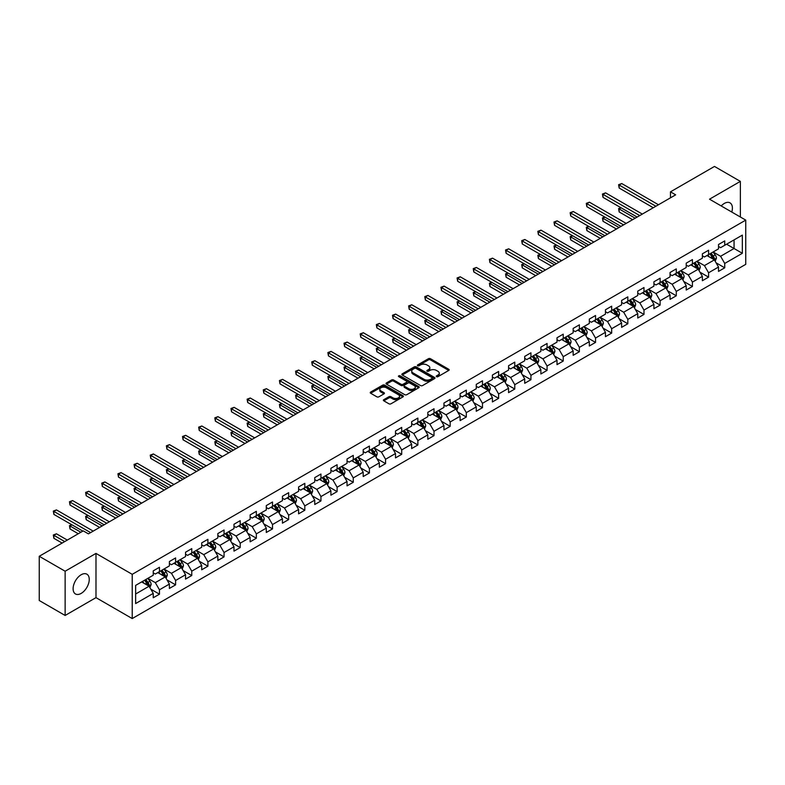 <?xml version="1.0" encoding="UTF-8"?>
<svg xmlns="http://www.w3.org/2000/svg" width="785" height="785" viewBox="0 0 785 785"><rect width="100%" height="100%" fill="white"/><g stroke="black" fill="none" stroke-linecap="round" stroke-linejoin="round"><path stroke-width="1.18" d="M436.529 376.672A1.011 0.579 0 0 0 437.951 376.672L448.755 370.441A1.433 0.834 0 0 0 449.167 369.853A1.433 0.834 0 0 0 448.755 369.274L430.455 358.706A1.433 0.834 0 0 0 428.424 358.706L417.63 364.947A1.011 0.579 0 0 0 419.053 365.761L420.446 364.956A4.602 2.659 0 0 1 426.952 364.956L428.473 365.839A4.602 2.659 0 0 1 429.827 367.714A4.602 2.659 0 0 1 428.473 369.588L427.079 370.402A1.011 0.579 0 0 0 428.502 371.217L429.895 370.412A4.602 2.659 0 0 1 436.401 370.412L437.932 371.295A4.602 2.659 0 0 1 439.276 373.169A4.602 2.659 0 0 1 437.932 375.053L436.529 375.858A1.011 0.579 0 0 0 436.529 376.672L436.529 375.858M81.179 593.401A11.422 6.594 120 0 0 88.636 583.333A11.422 6.594 120 0 0 86.89 574.188A11.422 6.594 120 0 0 81.179 574.748A11.422 6.594 120 0 0 73.721 584.815A11.422 6.594 120 0 0 75.468 593.96A11.422 6.594 120 0 0 81.179 593.401M731.777 212.048A11.422 6.594 120 0 0 730.03 202.873A11.422 6.594 120 0 0 724.319 203.433A11.422 6.594 120 0 0 721.209 205.945M383.816 399.663A1.433 0.834 0 0 0 383.394 400.252A1.433 0.834 0 0 0 383.816 400.831L388.948 403.794A1.433 0.834 0 0 0 390.979 403.794L402.97 396.876A1.433 0.834 0 0 0 403.392 396.288A1.433 0.834 0 0 0 402.97 395.699L384.679 385.141A1.433 0.834 0 0 0 382.648 385.141L370.657 392.068A1.433 0.834 0 0 0 370.235 392.647A1.433 0.834 0 0 0 370.657 393.236L376.849 396.817A1.433 0.834 0 0 0 378.88 396.817L384.012 393.854A1.433 0.834 0 0 0 384.434 393.265A1.433 0.834 0 0 0 384.012 392.677L380.941 390.901A3.846 2.218 0 0 1 379.812 389.34A3.846 2.218 0 0 1 382.187 387.29A3.846 2.218 0 0 1 386.377 387.77L398.417 394.718A3.846 2.218 0 0 1 399.545 396.288A3.846 2.218 0 0 1 397.171 398.338A3.846 2.218 0 0 1 392.981 397.858L390.979 396.7A1.433 0.834 0 0 0 388.948 396.7L383.816 399.663L383.816 400.831L388.948 397.897L388.948 396.7M95.986 553.405L65.135 571.225L39.25 556.28L39.25 600.515L65.135 615.46L95.986 597.64L132.223 618.56L132.223 574.326L95.986 553.405L95.986 597.64M740.363 217.003L740.363 181.384L709.512 199.194L745.75 220.114L132.223 574.326M740.363 181.384L714.487 166.44L670.478 191.844L670.478 197.82M39.25 556.28L83.249 530.876L88.43 533.869L675.659 194.827L670.478 191.844M420.554 385.553A1.433 0.834 0 0 0 422.585 385.553L434.576 378.625A1.433 0.834 0 0 0 434.998 378.036A1.433 0.834 0 0 0 434.576 377.457L416.286 366.889A1.433 0.834 0 0 0 414.245 366.889L402.254 373.817A1.433 0.834 0 0 0 401.841 374.406A1.433 0.834 0 0 0 402.254 374.995L420.554 385.553M399.153 376.898A1.011 0.579 0 0 1 400.173 377.036L418.748 387.761L406.777 394.678A1.433 0.834 0 0 1 404.746 394.678L386.455 384.11L391.587 381.176L391.587 379.979L386.455 382.943A1.433 0.834 0 0 0 386.034 383.531A1.433 0.834 0 0 0 386.455 384.11L386.455 382.943M391.587 381.176A1.433 0.834 0 0 1 393.619 381.176L393.619 379.979A1.433 0.834 0 0 0 391.587 379.979M393.619 379.979L401.037 384.257A1.433 0.834 0 0 0 403.068 384.257L406.473 382.295A1.433 0.834 0 0 0 406.895 381.706A1.433 0.834 0 0 0 406.473 381.117L398.751 376.663A1.011 0.579 0 0 1 400.173 375.838L418.768 386.573A1.433 0.834 0 0 1 419.19 387.162A1.433 0.834 0 0 1 418.768 387.751L418.768 386.573M132.223 618.56L745.75 264.349L745.75 220.114M150.808 589.182L159.453 594.176L159.453 589.81L169.393 584.069L169.393 588.436L175.605 584.854L175.605 580.488L185.545 574.748L185.545 579.114L191.756 575.523L191.756 571.166L201.696 565.426L201.696 569.792L207.907 566.201L207.907 561.834L217.837 556.104L217.837 560.461L224.059 556.879L224.059 552.512L233.989 546.772L233.989 551.139L240.2 547.557L240.2 543.191L250.14 537.45L250.14 541.817L256.352 538.225L256.352 533.869L266.292 528.128L266.292 532.485L272.503 528.904L272.503 524.537L282.443 518.797L282.443 523.163L288.654 519.582L288.654 515.215L298.594 509.475L298.594 513.841L304.806 510.25L304.806 505.893L314.746 500.153L314.746 504.519L320.957 500.928L320.957 496.562L330.897 490.831L330.897 495.188L337.108 491.606L337.108 487.24L347.048 481.499L347.048 485.866L353.26 482.284L353.26 477.918L363.2 472.177L363.2 476.544L369.411 472.953L369.411 468.596L379.351 462.856L379.351 467.212L385.563 463.631L385.563 459.264L395.503 453.524L395.503 457.89L401.714 454.309L401.714 449.942L411.654 444.202L411.654 448.569L417.865 444.977L417.865 440.62L427.805 434.88L427.805 439.247L434.017 435.655L434.017 431.289L443.957 425.558L443.957 429.915L450.168 426.334L450.168 421.967L460.108 416.227L460.108 420.593L466.319 417.012L466.319 412.645L476.26 406.905L476.26 411.271L482.471 407.68L482.471 403.323L492.411 397.583L492.411 401.94L498.622 398.358L498.622 393.991L508.562 388.261L508.562 392.618L514.774 389.036L514.774 384.67L524.714 378.929L524.714 383.296L530.925 379.704L530.925 375.348L540.865 369.607L540.865 373.974L547.076 370.383L547.076 366.016L557.016 360.286L557.016 364.642L563.228 361.061L563.228 356.694L573.158 350.954L573.158 355.32L579.379 351.739L579.379 347.372L589.309 341.632L589.309 345.999L595.53 342.407L595.53 338.05L605.461 332.31L605.461 336.677L611.672 333.085L611.672 328.719L621.612 322.988L621.612 327.345L627.823 323.763L627.823 319.397L637.763 313.657L637.763 318.023L643.975 314.432L643.975 310.075L653.915 304.335L653.915 308.701L660.126 305.11L660.126 300.743L670.066 295.013L670.066 299.37L676.278 295.788L676.278 291.421L686.218 285.681L686.218 290.048L692.429 286.466L692.429 282.1L702.369 276.359L702.369 280.726L708.58 277.134L708.58 272.778L718.52 267.037L718.52 271.404L724.732 267.813L724.732 263.446L742.335 253.29L742.335 235.117L734.053 239.896L734.053 248.502L742.335 253.29M159.453 594.176L153.242 597.758L153.242 593.401L135.638 603.557L135.638 585.384L153.242 575.228L153.242 570.862L159.453 567.28L159.453 571.637L169.393 565.907L169.393 561.54L175.605 557.949L175.605 562.315L185.545 556.575L185.545 552.218L191.756 548.627L191.756 552.993L201.696 547.253L201.696 542.886L207.907 539.305L207.907 543.671L217.837 537.931L217.837 533.564L224.059 529.983L224.059 534.34L233.989 528.599L233.989 524.243L240.2 520.651L240.2 525.018L250.14 519.278L250.14 514.911L256.352 511.329L256.352 515.696L266.292 509.956L266.292 505.589L272.503 502.007L272.503 506.364L282.443 500.634L282.443 496.267L288.654 492.676L288.654 497.042L298.594 491.302L298.594 486.945L304.806 483.354L304.806 487.721L314.746 481.98L314.746 477.614L320.957 474.032L320.957 478.399L330.897 472.658L330.897 468.292L337.108 464.71L337.108 469.067L347.048 463.327L347.048 458.97L353.26 455.378L353.26 459.745L363.2 454.005L363.2 449.648L369.411 446.057L369.411 450.423L379.351 444.683L379.351 440.316L385.563 436.735L385.563 441.091L395.503 435.361L395.503 430.994L401.714 427.403L401.714 431.77L411.654 426.029L411.654 421.673L417.865 418.081L417.865 422.448L427.805 416.707L427.805 412.341L434.017 408.759L434.017 413.126L443.957 407.386L443.957 403.019L450.168 399.437L450.168 403.794L460.108 398.064L460.108 393.697L466.319 390.106L466.319 394.472L476.26 388.732L476.26 384.375L482.471 380.784L482.471 385.15L492.411 379.41L492.411 375.044L498.622 371.462L498.622 375.819L508.562 370.088L508.562 365.722L514.774 362.13L514.774 366.497L524.714 360.757L524.714 356.4L530.925 352.808L530.925 357.175L540.865 351.435L540.865 347.068L547.076 343.487L547.076 347.853L557.016 342.113L557.016 337.746L563.228 334.165L563.228 338.521L573.158 332.791L573.158 328.424L579.379 324.833L579.379 329.2L589.309 323.459L589.309 319.102L595.53 315.511L595.53 319.878L605.461 314.137L605.461 309.771L611.672 306.189L611.672 310.546L621.612 304.815L621.612 300.449L627.823 296.858L627.823 301.224L637.763 295.484L637.763 291.127L643.975 287.536L643.975 291.902L653.915 286.162L653.915 281.795L660.126 278.214L660.126 282.58L670.066 276.84L670.066 272.474L676.278 268.892L676.278 273.249L686.218 267.518L686.218 263.152L692.429 259.56L692.429 263.927L702.369 258.186L702.369 253.83L708.58 250.238L708.58 254.605L718.52 248.865L718.52 244.498L724.732 240.916L724.732 245.273L742.335 235.117M157.795 572.599L165.252 576.896L155.312 582.637L147.855 578.339M153.242 572.834L155.312 574.031L159.453 571.637M155.312 582.637L159.453 589.81M165.252 576.896L169.393 584.069M173.946 563.277L181.404 567.575L171.464 573.315L164.006 569.007M169.393 563.512L171.464 564.709L175.605 562.315M171.464 573.315L175.605 580.488M181.404 567.575L185.545 574.748M190.098 553.945L197.545 558.253L187.615 563.993L180.157 559.685M185.545 554.19L187.615 555.387L191.756 552.993M187.615 563.993L191.756 571.166M197.545 558.253L201.696 565.426M206.249 544.623L213.697 548.931L203.766 554.661L196.309 550.363M201.696 544.859L203.766 546.056L207.907 543.671M203.766 554.661L207.907 561.834M213.697 548.931L217.837 556.104M222.4 535.301L229.848 539.599L219.908 545.339L212.46 541.042M217.837 535.537L219.908 536.734L224.059 534.34M219.908 545.339L224.059 552.512M229.848 539.599L233.989 546.772M238.552 525.97L245.999 530.277L236.059 536.018L228.612 531.71M233.989 526.215L236.059 527.412L240.2 525.018M236.059 536.018L240.2 543.191M245.999 530.277L250.14 537.45M254.703 516.648L262.151 520.955L252.211 526.696L244.763 522.388M250.14 516.893L252.211 518.08L256.352 515.696M252.211 526.696L256.352 533.869M262.151 520.955L266.292 528.128M270.854 507.326L278.302 511.624L268.362 517.364L260.914 513.066M266.292 507.561L268.362 508.758L272.503 506.364M268.362 517.364L272.503 524.537M278.302 511.624L282.443 518.797M287.006 498.004L294.453 502.302L284.513 508.042L277.066 503.734M282.443 498.239L284.513 499.437L288.654 497.042M284.513 508.042L288.654 515.215M294.453 502.302L298.594 509.475M303.147 488.672L310.605 492.98L300.665 498.72L293.217 494.413M298.594 488.918L300.665 490.115L304.806 487.721M300.665 498.72L304.806 505.893M310.605 492.98L314.746 500.153M319.299 479.35L326.756 483.658L316.816 489.389L309.368 485.091M314.746 479.586L316.816 480.783L320.957 478.399M316.816 489.389L320.957 496.562M326.756 483.658L330.897 490.831M335.45 470.029L342.908 474.326L332.968 480.067L325.51 475.769M330.897 470.264L332.968 471.461L337.108 469.067M332.968 480.067L337.108 487.24M342.908 474.326L347.048 481.499M351.601 460.697L359.059 465.005L349.119 470.745L341.661 466.437M347.048 460.942L349.119 462.139L353.26 459.745M349.119 470.745L353.26 477.918M359.059 465.005L363.2 472.177M367.753 451.375L375.21 455.683L365.27 461.423L357.813 457.115M363.2 451.62L365.27 452.808L369.411 450.423M365.27 461.423L369.411 468.596M375.21 455.683L379.351 462.856M383.904 442.053L391.362 446.361L381.422 452.091L373.964 447.793M379.351 442.289L381.422 443.486L385.563 441.091M381.422 452.091L385.563 459.264M391.362 446.361L395.503 453.524M400.056 432.731L407.513 437.029L397.573 442.769L390.116 438.462M395.503 432.967L397.573 434.164L401.714 431.77M397.573 442.769L401.714 449.942M407.513 437.029L411.654 444.202M416.207 423.4L423.664 427.707L413.724 433.448L406.267 429.14M411.654 423.645L413.724 424.842L417.865 422.448M413.724 433.448L417.865 440.62M423.664 427.707L427.805 434.88M432.358 414.078L439.816 418.385L429.876 424.116L422.418 419.818M427.805 414.313L429.876 415.51L434.017 413.126M429.876 424.116L434.017 431.289M439.816 418.385L443.957 425.558M448.51 404.756L455.967 409.054L446.027 414.794L438.57 410.496M443.957 404.991L446.027 406.188L450.168 403.794M446.027 414.794L450.168 421.967M455.967 409.054L460.108 416.227M464.661 395.424L472.119 399.732L462.179 405.472L454.721 401.164M460.108 395.669L462.179 396.867L466.319 394.472M462.179 405.472L466.319 412.645M472.119 399.732L476.26 406.905M480.812 386.102L488.27 390.41L478.33 396.15L470.872 391.843M476.26 386.348L478.33 387.535L482.471 385.15M478.33 396.15L482.471 403.323M488.27 390.41L492.411 397.583M496.964 376.78L504.421 381.088L494.481 386.819L487.024 382.521M492.411 377.016L494.481 378.213L498.622 375.819M494.481 386.819L498.622 393.991M504.421 381.088L508.562 388.261M513.115 367.459L520.573 371.756L510.633 377.497L503.175 373.189M508.562 367.694L510.633 368.891L514.774 366.497M510.633 377.497L514.774 384.67M520.573 371.756L524.714 378.929M529.267 358.127L536.724 362.435L526.784 368.175L519.327 363.867M524.714 358.372L526.784 359.569L530.925 357.175M526.784 368.175L530.925 375.348M536.724 362.435L540.865 369.607M545.418 348.805L552.866 353.113L542.935 358.843L535.478 354.545M540.865 349.04L542.935 350.238L547.076 347.853M542.935 358.843L547.076 366.016M552.866 353.113L557.016 360.286M561.569 339.483L569.017 343.781L559.087 349.521L551.629 345.223M557.016 339.719L559.087 340.916L563.228 338.521M559.087 349.521L563.228 356.694M569.017 343.781L573.158 350.954M577.721 330.151L585.168 334.459L575.238 340.199L567.781 335.892M573.158 330.397L575.238 331.594L579.379 329.2M575.238 340.199L579.379 347.372M585.168 334.459L589.309 341.632M593.872 320.829L601.32 325.137L591.38 330.877L583.932 326.57M589.309 321.075L591.38 322.262L595.53 319.878M591.38 330.877L595.53 338.05M601.32 325.137L605.461 332.31M610.023 311.508L617.471 315.815L607.531 321.546L600.083 317.248M605.461 311.743L607.531 312.94L611.672 310.546M607.531 321.546L611.672 328.719M617.471 315.815L621.612 322.988M626.175 302.186L633.623 306.484L623.683 312.224L616.235 307.916M621.612 302.421L623.683 303.618L627.823 301.224M623.683 312.224L627.823 319.397M633.623 306.484L637.763 313.657M642.326 292.854L649.774 297.162L639.834 302.902L632.386 298.594M637.763 293.099L639.834 294.296L643.975 291.902M639.834 302.902L643.975 310.075M649.774 297.162L653.915 304.335M658.468 283.532L665.925 287.84L655.985 293.57L648.538 289.272M653.915 283.768L655.985 284.965L660.126 282.58M655.985 293.57L660.126 300.743M665.925 287.84L670.066 295.013M674.619 274.21L682.077 278.508L672.137 284.248L664.689 279.951M670.066 274.446L672.137 275.643L676.278 273.249M672.137 284.248L676.278 291.421M682.077 278.508L686.218 285.681M690.771 264.888L698.228 269.186L688.288 274.927L680.84 270.619M686.218 265.124L688.288 266.321L692.429 263.927M688.288 274.927L692.429 282.1M698.228 269.186L702.369 276.359M706.922 255.557L714.379 259.864L704.439 265.605L696.982 261.297M702.369 255.802L704.439 256.989L708.58 254.605M704.439 265.605L708.58 272.778M714.379 259.864L718.52 267.037M726.596 244.204L734.053 248.502L720.591 256.273L713.133 251.975M718.52 246.47L720.591 247.667L724.732 245.273M720.591 256.273L724.732 263.446M65.135 571.225L65.135 615.46M135.638 594L149.101 586.228L141.643 581.92M149.101 586.228L153.242 593.401M716.087 262.818L724.732 267.813M699.935 272.15L708.58 277.134M683.784 281.472L692.429 286.466M667.633 290.793L676.278 295.788M651.481 300.125L660.126 305.11M635.33 309.447L643.975 314.432M619.179 318.769L627.823 323.763M603.027 328.091L611.672 333.085M586.886 337.422L595.53 342.407M570.734 346.744L579.379 351.739M554.583 356.066L563.228 361.061M538.432 365.398L547.076 370.383M522.28 374.72L530.925 379.704M506.129 384.042L514.774 389.036M489.977 393.363L498.622 398.358M473.826 402.695L482.471 407.68M457.675 412.017L466.319 417.012M441.523 421.339L450.168 426.334M425.372 430.661L434.017 435.655M409.221 439.992L417.865 444.977M393.069 449.314L401.714 454.309M376.918 458.636L385.563 463.631M360.766 467.968L369.411 472.953M344.615 477.29L353.26 482.284M328.464 486.612L337.108 491.606M312.312 495.934L320.957 500.928M296.161 505.265L304.806 510.25M280.01 514.587L288.654 519.582M263.858 523.909L272.503 528.904M247.707 533.241L256.352 538.225M231.555 542.563L240.2 547.557M215.414 551.884L224.059 556.879M199.262 561.206L207.907 566.201M183.111 570.538L191.756 575.523M166.96 579.86L175.605 584.854M436.931 376.82L437.932 376.241A4.602 2.659 0 0 0 439.276 374.366L439.276 373.169M429.827 367.714L429.827 368.911A4.602 2.659 0 0 1 428.473 370.785L427.482 371.364M448.735 370.451L430.455 359.903A1.433 0.834 0 0 0 428.424 359.903L418.032 365.908M434.556 378.635L416.286 368.087A1.433 0.834 0 0 0 414.245 368.087L402.273 375.004L402.254 373.817M432.035 378.448A1.011 0.579 0 0 0 432.035 377.634L415.981 368.361A1.011 0.579 0 0 0 414.558 368.361L413.077 369.215A4.602 2.659 0 0 0 411.733 371.089A4.602 2.659 0 0 0 413.077 372.963L424.057 379.302A4.602 2.659 0 0 0 430.563 379.302L432.035 378.448L432.035 379.646A1.011 0.579 0 0 0 432.329 379.233L432.329 378.036M411.733 371.089L411.733 372.286A4.602 2.659 0 0 0 413.077 374.16L413.077 372.963M432.035 379.646L430.563 380.499A4.602 2.659 0 0 1 424.057 380.499L413.077 374.16M393.619 381.176L401.037 385.455A1.433 0.834 0 0 0 403.068 385.455L406.473 383.492A1.433 0.834 0 0 0 406.895 382.903L406.895 381.706M408.74 388.703A3.846 2.218 0 0 0 412.93 389.183A3.846 2.218 0 0 0 415.294 387.133A3.846 2.218 0 0 0 414.176 385.563L409.927 383.119A1.433 0.834 0 0 0 407.896 383.119L404.491 385.082A1.433 0.834 0 0 0 404.069 385.671A1.433 0.834 0 0 0 404.491 386.259L408.74 388.703L408.74 389.9A3.846 2.218 0 0 0 412.93 390.38A3.846 2.218 0 0 0 415.294 388.33L415.294 387.133M404.069 385.671L404.069 386.868A1.433 0.834 0 0 0 404.491 387.447L404.491 386.259M408.74 389.9L404.491 387.447M399.545 396.288L399.545 397.485A3.846 2.218 0 0 1 397.171 399.536A3.846 2.218 0 0 1 392.981 399.055L390.979 397.897A1.433 0.834 0 0 0 388.948 397.897M379.812 389.34L379.812 390.528A3.846 2.218 0 0 0 380.941 392.098L380.941 390.901M384.012 392.677L384.012 393.854L380.941 392.098M402.97 395.699L402.97 396.876L384.679 386.338A1.433 0.834 0 0 0 382.648 386.338L370.667 393.246L370.657 392.068M715.194 261.277L716.43 258.177A3.876 2.237 -120 0 0 715.194 254.87L713.055 252.024M709.326 256.95L707.874 255.007M621.131 207.819L619.159 208.957L619.159 211.94L632.592 219.692M709.846 253.869L711.985 256.724A3.876 2.237 60 0 1 713.094 259.06L714.33 258.343A3.876 2.237 -120 0 0 713.222 256.008L711.082 253.153M710.111 253.722L712.486 256.881A1.972 1.138 60 0 1 712.849 257.48L714.33 258.343M619.159 211.94L618.59 208.624L635.173 218.201M618.59 208.624L620.906 207.691M655.887 206.249L619.159 185.044L621.749 183.553L658.468 204.748M653.297 207.74L619.159 188.037L619.159 185.044L618.59 184.71L621.749 183.553M619.159 188.037L618.59 184.71M699.042 270.599L700.279 267.499A3.876 2.237 -120 0 0 699.042 264.202L696.903 261.346M693.175 266.272L691.722 264.329M604.98 217.141L603.008 218.279L603.008 221.272L616.441 229.024M693.695 263.201L695.834 266.046A3.876 2.237 60 0 1 696.943 268.382L698.179 267.665A3.876 2.237 -120 0 0 697.07 265.33L694.941 262.484M693.96 263.044L696.334 266.203A1.972 1.138 60 0 1 696.697 266.812L698.179 267.665M603.008 221.272L602.438 217.945L619.031 227.522M602.438 217.945L604.754 217.013M682.891 279.931L684.128 276.83A3.876 2.237 -120 0 0 682.891 273.523L680.752 270.668M677.023 275.594L675.571 273.661M588.828 226.463L586.856 227.601L586.856 230.594L600.289 238.346M677.543 272.523L679.682 275.378A3.876 2.237 60 0 1 680.791 277.713L682.037 276.987A3.876 2.237 -120 0 0 680.919 274.662L678.789 271.806M677.818 272.366L680.183 275.535A1.972 1.138 60 0 1 680.546 276.134L682.037 276.987M586.856 230.594L586.287 227.277L602.88 236.854M586.287 227.277L588.603 226.335M639.736 215.571L603.008 194.366L605.598 192.874L642.326 214.079M637.145 217.062L603.008 197.359L603.008 194.366L602.438 194.042L605.598 192.874M603.008 197.359L602.438 194.042M623.584 224.893L586.856 203.698L589.447 202.196L626.175 223.401M620.994 226.394L586.856 206.681L586.856 203.698L586.287 203.364L589.447 202.196M586.856 206.681L586.287 203.364M666.75 289.253L667.976 286.152A3.876 2.237 -120 0 0 666.74 282.845L664.601 279.99M660.872 284.926L659.429 282.983M572.677 235.794L570.705 236.933L570.705 239.916L584.138 247.667M661.392 281.844L663.531 284.7A3.876 2.237 60 0 1 664.64 287.035L665.886 286.319A3.876 2.237 -120 0 0 664.767 283.984L662.638 281.128M661.667 281.687L664.032 284.857A1.972 1.138 60 0 1 664.395 285.455L665.886 286.319M570.705 239.916L570.136 236.599L586.729 246.176M570.136 236.599L572.451 235.657M650.598 298.575L651.825 295.474A3.876 2.237 -120 0 0 650.588 292.167L648.449 289.322M644.73 294.247L643.278 292.305M556.526 245.116L554.553 246.255L554.553 249.237L567.987 256.989M645.241 291.176L647.38 294.022A3.876 2.237 60 0 1 648.488 296.357L649.735 295.641A3.876 2.237 -120 0 0 648.616 293.305L646.487 290.45M645.515 291.019L647.88 294.179A1.972 1.138 60 0 1 648.243 294.777L649.735 295.641M554.553 249.237L553.984 245.921L570.577 255.498M553.984 245.921L556.3 244.989M634.447 307.906L635.673 304.796A3.876 2.237 -120 0 0 634.437 301.499L632.298 298.643M628.579 303.569L627.127 301.636M540.374 254.438L538.412 255.576L538.412 258.569L551.835 266.321M629.089 300.498L631.228 303.353A3.876 2.237 60 0 1 632.337 305.679L633.583 304.963A3.876 2.237 -120 0 0 632.465 302.627L630.335 299.782M629.364 300.341L631.729 303.501A1.972 1.138 60 0 1 632.092 304.109L633.583 304.963M538.412 258.569L537.833 255.253L554.426 264.82M537.833 255.253L540.149 254.311M607.433 234.224L570.705 213.02L573.295 211.528L610.023 232.723M604.842 235.716L570.705 216.003L570.705 213.02L570.136 212.686L573.295 211.528M570.705 216.003L570.136 212.686M591.282 243.546L554.553 222.341L557.144 220.85L593.872 242.055M588.691 245.038L554.553 225.334L554.553 222.341L553.984 222.018L557.144 220.85M554.553 225.334L553.984 222.018M575.13 252.868L538.412 231.663L540.993 230.172L577.721 251.377M572.54 254.36L538.412 234.656L538.412 231.663L537.833 231.339L540.993 230.172M538.412 234.656L537.833 231.339M618.295 317.228L619.522 314.128A3.876 2.237 -120 0 0 618.286 310.821L616.146 307.965M612.428 312.891L610.975 310.958M524.223 263.77L522.26 264.898L522.26 267.891L535.684 275.643M612.938 309.82L615.077 312.675A3.876 2.237 60 0 1 616.186 315.011L617.432 314.294A3.876 2.237 -120 0 0 616.323 311.959L614.184 309.104M613.213 309.663L615.577 312.832A1.972 1.138 60 0 1 615.94 313.431L617.432 314.294M522.26 267.891L521.691 264.574L538.274 274.151M521.691 264.574L523.997 263.632M558.979 262.19L522.26 240.995L524.841 239.494L561.569 260.698M556.388 263.691L522.26 243.978L522.26 240.995L521.691 240.661L524.841 239.494M522.26 243.978L521.691 240.661M602.144 326.55L603.371 323.449A3.876 2.237 -120 0 0 602.134 320.143L599.995 317.297M596.276 322.223L594.824 320.28M508.072 273.092L506.109 274.23L506.109 277.213L519.533 284.965M596.786 319.142L598.926 321.997A3.876 2.237 60 0 1 600.034 324.333L601.281 323.616A3.876 2.237 -120 0 0 600.172 321.281L598.033 318.425M597.061 318.995L599.426 322.154A1.972 1.138 60 0 1 599.789 322.753L601.281 323.616M506.109 277.213L505.54 273.896L522.123 283.473M505.54 273.896L507.846 272.954M542.827 271.522L506.109 250.317L508.69 248.825L545.418 270.02M540.237 273.013L506.109 253.31L506.109 250.317L505.54 249.983L508.69 248.825M506.109 253.31L505.54 249.983M585.993 335.872L587.219 332.771A3.876 2.237 -120 0 0 585.983 329.474L583.844 326.619M580.125 331.545L578.673 329.602M491.92 282.414L489.958 283.552L489.958 286.545L503.381 294.296M580.635 328.473L582.774 331.319A3.876 2.237 60 0 1 583.883 333.654L585.129 332.938A3.876 2.237 -120 0 0 584.02 330.603L581.881 327.757M580.91 328.316L583.275 331.476A1.972 1.138 60 0 1 583.638 332.084L585.129 332.938M489.958 286.545L489.389 283.218L505.972 292.795M489.389 283.218L491.695 282.286M526.676 280.844L489.958 259.639L492.538 258.147L529.267 279.352M524.086 282.335L489.958 262.632L489.958 259.639L489.389 259.315L492.538 258.147M489.958 262.632L489.389 259.315M569.841 345.204L571.068 342.103A3.876 2.237 -120 0 0 569.832 338.796L567.692 335.941M563.973 340.867L562.521 338.934M475.769 291.735L473.806 292.874L473.806 295.866L487.23 303.618M564.484 337.795L566.623 340.651A3.876 2.237 60 0 1 567.732 342.986L568.978 342.26A3.876 2.237 -120 0 0 567.869 339.934L565.73 337.079M564.758 337.638L567.123 340.808A1.972 1.138 60 0 1 567.486 341.406L568.978 342.26M473.806 295.866L473.237 292.55L489.82 302.127M473.237 292.55L475.543 291.608M510.525 290.165L473.806 268.97L476.387 267.469L513.115 288.674M507.934 291.667L473.806 271.953L473.806 268.97L473.237 268.637L476.387 267.469M473.806 271.953L473.237 268.637M553.69 354.526L554.916 351.425A3.876 2.237 -120 0 0 553.68 348.118L551.541 345.263M547.822 350.198L546.37 348.255M459.617 301.067L457.655 302.196L457.655 305.188L471.078 312.94M548.332 347.117L550.471 349.973A3.876 2.237 60 0 1 551.58 352.308L552.826 351.592A3.876 2.237 -120 0 0 551.718 349.256L549.578 346.401M548.607 346.96L550.972 350.13A1.972 1.138 60 0 1 551.335 350.728L552.826 351.592M457.655 305.188L457.086 301.872L473.669 311.449M457.086 301.872L459.392 300.93M494.373 299.497L457.655 278.292L460.245 276.801L496.964 297.996M491.783 300.989L457.655 281.275L457.655 278.292L457.086 277.959L460.245 276.801M457.655 281.275L457.086 277.959M537.539 363.847L538.765 360.747A3.876 2.237 -120 0 0 537.529 357.44L535.39 354.594M531.671 359.52L530.218 357.577M443.466 310.389L441.504 311.527L441.504 314.51L454.927 322.262M532.181 356.449L534.32 359.295A3.876 2.237 60 0 1 535.429 361.63L536.675 360.914A3.876 2.237 -120 0 0 535.566 358.578L533.427 355.723M532.456 356.292L534.83 359.451A1.972 1.138 60 0 1 535.184 360.05L536.675 360.914M441.504 314.51L440.935 311.194L457.518 320.771M440.935 311.194L443.24 310.261M478.222 308.819L441.504 287.614L444.094 286.123L480.812 307.318M475.632 310.31L441.504 290.607L441.504 287.614L440.935 287.29L444.094 286.123M441.504 290.607L440.935 287.29M521.387 373.179L522.614 370.069A3.876 2.237 -120 0 0 521.377 366.772L519.238 363.916M515.519 368.842L514.067 366.909M427.315 319.711L425.352 320.849L425.352 323.842L438.776 331.594M516.03 365.771L518.169 368.626A3.876 2.237 60 0 1 519.278 370.952L520.524 370.235A3.876 2.237 -120 0 0 519.415 367.9L517.276 365.054M516.304 365.614L518.679 368.773A1.972 1.138 60 0 1 519.032 369.382L520.524 370.235M425.352 323.842L424.783 320.525L441.366 330.092M424.783 320.525L427.089 319.583M462.071 318.141L425.352 296.936L427.943 295.445L464.661 316.649M459.48 319.632L425.352 299.929L425.352 296.936L424.783 296.612L427.943 295.445M425.352 299.929L424.783 296.612M505.236 382.501L506.462 379.4A3.876 2.237 -120 0 0 505.226 376.093L503.097 373.238M499.368 378.164L497.916 376.231M411.163 329.043L409.201 330.171L409.201 333.164L422.624 340.916M499.878 375.093L502.017 377.948A3.876 2.237 60 0 1 503.126 380.283L504.372 379.567A3.876 2.237 -120 0 0 503.263 377.232L501.124 374.376M500.153 374.936L502.528 378.105A1.972 1.138 60 0 1 502.881 378.704L504.372 379.567M409.201 333.164L408.632 329.847L425.215 339.424M408.632 329.847L410.938 328.905M445.919 327.463L409.201 306.268L411.791 304.766L448.51 325.971M443.339 328.964L409.201 309.251L409.201 306.268L408.632 305.934L411.791 304.766M409.201 309.251L408.632 305.934M489.084 391.823L490.321 388.722A3.876 2.237 -120 0 0 489.075 385.415L486.945 382.57M483.217 387.496L481.764 385.553M395.012 338.364L393.049 339.503L393.049 342.486L406.473 350.238M483.737 384.414L485.866 387.27A3.876 2.237 60 0 1 486.975 389.605L488.221 388.889A3.876 2.237 -120 0 0 487.112 386.554L484.973 383.698M484.002 384.267L486.376 387.427A1.972 1.138 60 0 1 486.729 388.025L488.221 388.889M393.049 342.486L392.48 339.169L409.063 348.746M392.48 339.169L394.786 338.227M429.768 336.794L393.049 315.59L395.64 314.098L432.358 335.293M427.187 338.286L393.049 318.582L393.049 315.59L392.48 315.256L395.64 314.098M393.049 318.582L392.48 315.256M472.933 401.145L474.169 398.044A3.876 2.237 -120 0 0 472.923 394.747L470.794 391.892M467.065 396.817L465.613 394.875M378.861 347.686L376.898 348.825L376.898 351.808L390.322 359.569M467.585 393.746L469.715 396.592A3.876 2.237 60 0 1 470.823 398.927L472.07 398.211A3.876 2.237 -120 0 0 470.961 395.875L468.822 393.03M467.85 393.589L470.225 396.749A1.972 1.138 60 0 1 470.578 397.347L472.07 398.211M376.898 351.808L376.329 348.491L392.912 358.068M376.329 348.491L378.635 347.559M413.616 346.116L376.898 324.911L379.489 323.42L416.207 344.625M411.036 347.608L376.898 327.904L376.898 324.911L376.329 324.588L379.489 323.42M376.898 327.904L376.329 324.588M456.782 410.476L458.018 407.376A3.876 2.237 -120 0 0 456.772 404.069L454.643 401.213M450.914 406.139L449.462 404.206M362.719 357.008L360.747 358.146L360.747 361.139L374.17 368.891M451.434 403.068L453.563 405.923A3.876 2.237 60 0 1 454.682 408.259L455.918 407.533A3.876 2.237 -120 0 0 454.809 405.207L452.67 402.352M451.699 402.911L454.073 406.08A1.972 1.138 60 0 1 454.427 406.679L455.918 407.533M360.747 361.139L360.178 357.823L376.761 367.4M360.178 357.823L362.484 356.881M397.465 355.438L360.747 334.243L363.337 332.742L400.056 353.947M394.884 356.93L360.747 337.226L360.747 334.243L360.178 333.91L363.337 332.742M360.747 337.226L360.178 333.91M440.63 419.798L441.867 416.698A3.876 2.237 -120 0 0 440.62 413.391L438.491 410.535M434.762 415.461L433.31 413.528M346.568 366.34L344.595 367.468L344.595 370.461L358.019 378.213M435.283 412.39L437.412 415.245A3.876 2.237 60 0 1 438.53 417.581L439.767 416.864A3.876 2.237 -120 0 0 438.658 414.529L436.519 411.674M435.547 412.233L437.922 415.402A1.972 1.138 60 0 1 438.275 416.001L439.767 416.864M344.595 370.461L344.026 367.144L360.609 376.721M344.026 367.144L346.332 366.202M381.314 364.76L344.595 343.565L347.186 342.074L383.904 363.269M378.733 366.261L344.595 346.548L344.595 343.565L344.026 343.231L347.186 342.074M344.595 346.548L344.026 343.231M424.479 429.12L425.715 426.019A3.876 2.237 -120 0 0 424.479 422.713L422.34 419.867M418.611 424.793L417.159 422.85M330.416 375.662L328.444 376.8L328.444 379.783L341.877 387.535M419.131 421.722L421.26 424.567A3.876 2.237 60 0 1 422.379 426.903L423.615 426.186A3.876 2.237 -120 0 0 422.507 423.851L420.367 420.995M419.396 421.565L421.771 424.724A1.972 1.138 60 0 1 422.124 425.323L423.615 426.186M328.444 379.783L327.875 376.466L344.458 386.043M327.875 376.466L330.181 375.534M365.172 374.092L328.444 352.887L331.034 351.395L367.753 372.59M362.582 375.583L328.444 355.88L328.444 352.887L327.875 352.563L331.034 351.395M328.444 355.88L327.875 352.563M408.328 438.452L409.564 435.341A3.876 2.237 -120 0 0 408.328 432.044L406.188 429.189M402.46 434.115L401.007 432.182M314.265 384.984L312.293 386.122L312.293 389.115L325.726 396.867M402.98 431.043L405.109 433.899A3.876 2.237 60 0 1 406.228 436.224L407.464 435.508A3.876 2.237 -120 0 0 406.355 433.173L404.216 430.327M403.245 430.887L405.619 434.046A1.972 1.138 60 0 1 405.973 434.654L407.464 435.508M312.293 389.115L311.724 385.798L328.307 395.365M311.724 385.798L314.029 384.856M349.021 383.414L312.293 362.209L314.883 360.717L351.601 381.922M346.43 384.905L312.293 365.202L312.293 362.209L311.724 361.885L314.883 360.717M312.293 365.202L311.724 361.885M392.176 447.774L393.413 444.673A3.876 2.237 -120 0 0 392.176 441.366L390.037 438.511M386.308 443.437L384.856 441.504M298.114 394.315L296.141 395.444L296.141 398.437L309.575 406.188M386.828 440.365L388.967 443.221A3.876 2.237 60 0 1 390.076 445.556L391.313 444.84A3.876 2.237 -120 0 0 390.204 442.504L388.065 439.649M387.093 440.208L389.468 443.378A1.972 1.138 60 0 1 389.831 443.976L391.313 444.84M296.141 398.437L295.572 395.12L312.155 404.697M295.572 395.12L297.878 394.178M332.869 392.736L296.141 371.54L298.732 370.039L335.45 391.244M330.279 394.237L296.141 374.524L296.141 371.54L295.572 371.207L298.732 370.039M296.141 374.524L295.572 371.207M376.025 457.096L377.261 453.995A3.876 2.237 -120 0 0 376.025 450.688L373.886 447.842M370.157 452.768L368.705 450.825M281.962 403.637L279.99 404.775L279.99 407.758L293.423 415.51M370.677 449.687L372.816 452.543A3.876 2.237 60 0 1 373.925 454.878L375.161 454.162A3.876 2.237 -120 0 0 374.052 451.826L371.913 448.971M370.942 449.54L373.317 452.7A1.972 1.138 60 0 1 373.68 453.298L375.161 454.162M279.99 407.758L279.421 404.442L296.004 414.019M279.421 404.442L281.736 403.5M316.718 402.067L279.99 380.862L282.58 379.371L319.299 400.566M314.128 403.559L279.99 383.855L279.99 380.862L279.421 380.529L282.58 379.371M279.99 383.855L279.421 380.529M359.873 466.418L361.11 463.317A3.876 2.237 -120 0 0 359.873 460.02L357.734 457.164M354.006 462.09L352.553 460.147M265.811 412.959L263.839 414.097L263.839 417.08L277.272 424.842M354.526 459.019L356.665 461.865A3.876 2.237 60 0 1 357.774 464.2L359.01 463.484A3.876 2.237 -120 0 0 357.901 461.148L355.762 458.303M354.791 458.862L357.165 462.022A1.972 1.138 60 0 1 357.528 462.62L359.01 463.484M263.839 417.08L263.269 413.764L279.852 423.341M263.269 413.764L265.585 412.832M300.567 411.389L263.839 390.184L266.429 388.693L303.147 409.898M297.976 412.881L263.839 393.177L263.839 390.184L263.269 389.86L266.429 388.693M263.839 393.177L263.269 389.86M343.722 475.749L344.958 472.649A3.876 2.237 -120 0 0 343.722 469.342L341.583 466.486M337.854 471.412L336.402 469.479M249.659 422.281L247.687 423.419L247.687 426.412L261.12 434.164M338.374 468.341L340.513 471.196A3.876 2.237 60 0 1 341.622 473.532L342.859 472.805A3.876 2.237 -120 0 0 341.75 470.48L339.62 467.624M338.639 468.184L341.014 471.353A1.972 1.138 60 0 1 341.377 471.952L342.859 472.805M247.687 426.412L247.118 423.095L263.711 432.672M247.118 423.095L249.434 422.153M284.415 420.711L247.687 399.516L250.278 398.015L287.006 419.219M281.825 422.202L247.687 402.499L247.687 399.516L247.118 399.182L250.278 398.015M247.687 402.499L247.118 399.182M327.571 485.071L328.807 481.97A3.876 2.237 -120 0 0 327.571 478.664L325.432 475.808M321.703 480.734L320.251 478.801M233.508 431.613L231.536 432.741L231.536 435.734L244.969 443.486M322.223 477.663L324.362 480.518A3.876 2.237 60 0 1 325.471 482.853L326.717 482.137A3.876 2.237 -120 0 0 325.598 479.802L323.469 476.946M322.488 477.506L324.862 480.675A1.972 1.138 60 0 1 325.226 481.274L326.717 482.137M231.536 435.734L230.967 432.417L247.56 441.994M230.967 432.417L233.282 431.475M268.264 430.033L231.536 408.838L234.126 407.346L270.854 428.541M265.673 431.534L231.536 411.821L231.536 408.838L230.967 408.504L234.126 407.346M231.536 411.821L230.967 408.504M311.429 494.393L312.656 491.292A3.876 2.237 -120 0 0 311.419 487.985L309.28 485.14M305.551 490.066L304.109 488.123M217.357 440.935L215.384 442.073L215.384 445.056L228.818 452.808M306.072 486.994L308.211 489.84A3.876 2.237 60 0 1 309.319 492.175L310.566 491.459A3.876 2.237 -120 0 0 309.447 489.124L307.318 486.268M306.346 486.837L308.711 489.997A1.972 1.138 60 0 1 309.074 490.596L310.566 491.459M215.384 445.056L214.815 441.739L231.408 451.316M214.815 441.739L217.131 440.807M252.113 439.364L215.384 418.16L217.975 416.668L254.703 437.863M249.522 440.856L215.384 421.152L215.384 418.16L214.815 417.836L217.975 416.668M215.384 421.152L214.815 417.836M295.278 503.725L296.504 500.614A3.876 2.237 -120 0 0 295.268 497.317L293.129 494.462M289.4 499.388L287.958 497.454M201.205 450.256L199.233 451.395L199.233 454.387L212.666 462.139M289.92 496.316L292.059 499.172A3.876 2.237 60 0 1 293.168 501.497L294.414 500.781A3.876 2.237 -120 0 0 293.296 498.446L291.166 495.6M290.195 496.159L292.56 499.319A1.972 1.138 60 0 1 292.923 499.927L294.414 500.781M199.233 454.387L198.664 451.071L215.257 460.638M198.664 451.071L200.98 450.129M235.961 448.686L199.233 427.482L201.823 425.99L238.552 447.195M233.371 450.178L199.233 430.474L199.233 427.482L198.664 427.158L201.823 425.99M199.233 430.474L198.664 427.158M279.126 513.047L280.353 509.946A3.876 2.237 -120 0 0 279.117 506.639L276.977 503.784M273.259 508.709L271.806 506.776M185.054 459.588L183.082 460.716L183.082 463.709L196.515 471.461M273.769 505.638L275.908 508.494A3.876 2.237 60 0 1 277.017 510.829L278.263 510.113A3.876 2.237 -120 0 0 277.144 507.777L275.015 504.922M274.043 505.481L276.408 508.651A1.972 1.138 60 0 1 276.771 509.249L278.263 510.113M183.082 463.709L182.512 460.393L199.105 469.97M182.512 460.393L184.828 459.451M219.81 458.008L183.082 436.813L185.672 435.312L222.4 456.517M217.219 459.51L183.082 439.796L183.082 436.813L182.512 436.48L185.672 435.312M183.082 439.796L182.512 436.48M262.975 522.368L264.202 519.268A3.876 2.237 -120 0 0 262.965 515.961L260.826 513.115M257.107 518.041L255.655 516.098M168.903 468.91L166.94 470.048L166.94 473.031L180.364 480.783M257.617 514.96L259.757 517.815A3.876 2.237 60 0 1 260.865 520.151L262.111 519.434A3.876 2.237 -120 0 0 261.003 517.099L258.864 514.244M257.892 514.803L260.257 517.972A1.972 1.138 60 0 1 260.62 518.571L262.111 519.434M166.94 473.031L166.371 469.715L182.954 479.292M166.371 469.715L168.677 468.773M203.658 467.34L166.94 446.135L169.521 444.644L206.249 465.839M201.068 468.831L166.94 449.128L166.94 446.135L166.371 445.801L169.521 444.644M166.94 449.128L166.371 445.801M246.824 531.69L248.05 528.59A3.876 2.237 -120 0 0 246.814 525.293L244.675 522.437M240.956 527.363L239.504 525.42M152.751 478.232L150.789 479.37L150.789 482.353L164.212 490.115M241.466 524.292L243.605 527.137A3.876 2.237 60 0 1 244.714 529.473L245.96 528.756A3.876 2.237 -120 0 0 244.851 526.421L242.712 523.575M241.741 524.135L244.106 527.294A1.972 1.138 60 0 1 244.469 527.893L245.96 528.756M150.789 482.353L150.22 479.036L166.803 488.613M150.22 479.036L152.525 478.104M187.507 476.662L150.789 455.457L153.369 453.965L190.098 475.17M184.917 478.153L150.789 458.45L150.789 455.457L150.22 455.133L153.369 453.965M150.789 458.45L150.22 455.133M230.672 541.022L231.899 537.921A3.876 2.237 -120 0 0 230.662 534.614L228.523 531.759M224.804 536.685L223.352 534.752M136.6 487.554L134.637 488.692L134.637 491.685L148.061 499.437M225.315 533.614L227.454 536.469A3.876 2.237 60 0 1 228.563 538.795L229.809 538.078A3.876 2.237 -120 0 0 228.7 535.753L226.561 532.897M225.589 533.457L227.954 536.626A1.972 1.138 60 0 1 228.317 537.225L229.809 538.078M134.637 491.685L134.068 488.368L150.651 497.945M134.068 488.368L136.374 487.426M171.356 485.984L134.637 464.789L137.218 463.287L173.946 484.492M168.765 487.475L134.637 467.772L134.637 464.789L134.068 464.455L137.218 463.287M134.637 467.772L134.068 464.455M214.521 550.344L215.747 547.243A3.876 2.237 -120 0 0 214.511 543.936L212.372 541.081M208.653 546.007L207.201 544.074M120.448 496.885L118.486 498.014L118.486 501.007L131.909 508.758M209.163 542.935L211.302 545.791A3.876 2.237 60 0 1 212.411 548.126L213.657 547.41A3.876 2.237 -120 0 0 212.549 545.075L210.409 542.219M209.438 542.778L211.803 545.948A1.972 1.138 60 0 1 212.166 546.546L213.657 547.41M118.486 501.007L117.917 497.69L134.5 507.267M117.917 497.69L120.223 496.748M155.204 495.306L118.486 474.111L121.067 472.619L157.795 493.814M152.614 496.807L118.486 477.094L118.486 474.111L117.917 473.777L121.067 472.619M118.486 477.094L117.917 473.777M198.369 559.666L199.596 556.565A3.876 2.237 -120 0 0 198.36 553.258L196.221 550.413M192.502 555.338L191.049 553.396M104.297 506.207L102.335 507.345L102.335 510.329L115.758 518.08M193.012 552.267L195.151 555.113A3.876 2.237 60 0 1 196.26 557.448L197.506 556.732A3.876 2.237 -120 0 0 196.397 554.396L194.258 551.541M193.287 552.11L195.651 555.27A1.972 1.138 60 0 1 196.014 555.868L197.506 556.732M102.335 510.329L101.765 507.012L118.349 516.589M101.765 507.012L104.071 506.08M139.053 504.637L102.335 483.432L104.915 481.941L141.643 503.136M136.462 506.129L102.335 486.425L102.335 483.432L101.765 483.109L104.915 481.941M102.335 486.425L101.765 483.109M182.218 568.997L183.445 565.887A3.876 2.237 -120 0 0 182.208 562.59L180.069 559.734M176.35 564.66L174.898 562.727M88.146 515.529L86.183 516.667L86.183 519.66L99.607 527.412M176.861 561.589L179 564.444A3.876 2.237 60 0 1 180.108 566.77L181.355 566.054A3.876 2.237 -120 0 0 180.246 563.718L178.107 560.873M177.135 561.432L179.5 564.592A1.972 1.138 60 0 1 179.863 565.2L181.355 566.054M86.183 519.66L85.614 516.344L102.197 525.911M85.614 516.344L87.92 515.402M122.902 513.959L86.183 492.754L88.774 491.263L125.492 512.468M120.311 515.451L86.183 495.747L86.183 492.754L85.614 492.43L88.774 491.263M86.183 495.747L85.614 492.43M166.067 578.319L167.293 575.219A3.876 2.237 -120 0 0 166.057 571.912L163.918 569.056M160.199 573.982L158.747 572.049M71.994 524.861L70.032 525.989L70.032 528.982L78.284 533.741M160.709 570.911L162.848 573.766A3.876 2.237 60 0 1 163.957 576.102L165.203 575.385A3.876 2.237 -120 0 0 164.094 573.05L161.955 570.195M160.984 570.754L163.358 573.923A1.972 1.138 60 0 1 163.712 574.522L165.203 575.385M70.032 528.982L69.463 525.665L80.865 532.25M69.463 525.665L71.769 524.723M106.75 523.281L70.032 502.086L72.622 500.585L109.341 521.789M104.16 524.782L70.032 505.069L70.032 502.086L69.463 501.752L72.622 500.585M70.032 505.069L69.463 501.752M149.915 587.641L151.142 584.54A3.876 2.237 -120 0 0 149.906 581.234L147.776 578.388M144.048 583.314L142.595 581.371M67.304 540.08L56.471 533.82L53.88 535.321L53.88 538.304L62.133 543.073M144.558 580.233L146.697 583.088A3.876 2.237 60 0 1 147.806 585.424L149.052 584.707A3.876 2.237 -120 0 0 147.943 582.372L145.804 579.516M144.832 580.076L147.207 583.245A1.972 1.138 60 0 1 147.56 583.844L149.052 584.707M53.88 538.304L53.311 534.987L64.723 541.571M53.311 534.987L56.471 533.82M90.599 532.613L53.88 511.408L56.471 509.916L93.189 531.111M82.837 531.111L53.88 514.401L53.88 511.408L53.311 511.074L56.471 509.916M53.88 514.401L53.311 511.074M437.932 376.241L437.932 375.053M427.079 371.217L427.079 370.402M428.473 370.785L428.473 369.588M417.63 365.761L417.63 364.947M428.424 359.903L428.424 358.706M430.455 359.903L430.455 358.706M448.755 370.441L448.755 369.274M414.245 368.087L414.245 366.889M416.286 368.087L416.286 366.889M434.576 378.625L434.576 377.457M424.057 380.499L424.057 379.302M430.563 380.499L430.563 379.302M401.037 385.455L401.037 384.257M403.068 385.455L403.068 384.257M406.473 383.492L406.473 382.295M400.173 377.036L400.173 375.838M390.979 397.897L390.979 396.7M392.981 399.055L392.981 397.858M382.648 386.338L382.648 385.141M384.679 386.338L384.679 385.141M713.997 259.639L716.401 258.255M713.222 256.008L715.194 254.87M710.464 257.598L711.985 256.724M697.845 268.97L700.249 267.577M697.07 265.33L699.042 264.202M694.313 266.929L695.834 266.046M681.694 278.292L684.098 276.899M680.919 274.662L682.891 273.523M678.161 276.251L679.682 275.378M665.543 287.614L667.947 286.231M664.767 283.984L666.74 282.845M662.01 285.573L663.531 284.7M649.391 296.936L651.795 295.552M648.616 293.305L650.588 292.167M645.859 294.905L647.38 294.022M633.24 306.268L635.654 304.874M632.465 302.627L634.437 301.499M629.707 304.227L631.228 303.353M617.088 315.59L619.502 314.196M616.323 311.959L618.286 310.821M613.556 313.549L615.077 312.675M600.937 324.911L603.351 323.528M600.172 321.281L602.134 320.143M597.405 322.87L598.926 321.997M584.786 334.243L587.2 332.85M584.02 330.603L585.983 329.474M581.253 332.202L582.774 331.319M568.634 343.565L571.048 342.172M567.869 339.934L569.832 338.796M565.102 341.524L566.623 340.651M552.483 352.887L554.897 351.503M551.718 349.256L553.68 348.118M548.951 350.846L550.471 349.973M536.341 362.209L538.745 360.825M535.566 358.578L537.529 357.44M532.799 360.178L534.32 359.295M520.19 371.54L522.594 370.147M519.415 367.9L521.377 366.772M516.658 369.5L518.169 368.626M504.039 380.862L506.443 379.469M503.263 377.232L505.226 376.093M500.506 378.821L502.017 377.948M487.887 390.184L490.291 388.801M487.112 386.554L489.075 385.415M484.355 388.143L485.866 387.27M471.736 399.516L474.14 398.123M470.961 395.875L472.923 394.747M468.203 397.475L469.715 396.592M455.585 408.838L457.989 407.444M454.809 405.207L456.772 404.069M452.052 406.797L453.563 405.923M439.433 418.16L441.837 416.766M438.658 414.529L440.62 413.391M435.901 416.119L437.412 415.245M423.282 427.482L425.686 426.098M422.507 423.851L424.479 422.713M419.749 425.45L421.26 424.567M407.13 436.813L409.534 435.42M406.355 433.173L408.328 432.044M403.598 434.772L405.109 433.899M390.979 446.135L393.383 444.742M390.204 442.504L392.176 441.366M387.447 444.094L388.967 443.221M374.828 455.457L377.232 454.073M374.052 451.826L376.025 450.688M371.295 453.416L372.816 452.543M358.676 464.789L361.08 463.395M357.901 461.148L359.873 460.02M355.144 462.748L356.665 461.865M342.525 474.111L344.929 472.717M341.75 470.48L343.722 469.342M338.992 472.07L340.513 471.196M326.374 483.432L328.778 482.039M325.598 479.802L327.571 478.664M322.841 481.391L324.362 480.518M310.222 492.754L312.626 491.371M309.447 489.124L311.419 487.985M306.69 490.723L308.211 489.84M294.071 502.086L296.475 500.693M293.296 498.446L295.268 497.317M290.538 500.045L292.059 499.172M277.919 511.408L280.333 510.014M277.144 507.777L279.117 506.639M274.387 509.367L275.908 508.494M261.768 520.73L264.182 519.346M261.003 517.099L262.965 515.961M258.236 518.689L259.757 517.815M245.617 530.061L248.031 528.668M244.851 526.421L246.814 525.293M242.084 528.02L243.605 527.137M229.465 539.383L231.879 537.99M228.7 535.753L230.662 534.614M225.933 537.342L227.454 536.469M213.314 548.705L215.728 547.312M212.549 545.075L214.511 543.936M209.781 546.664L211.302 545.791M197.163 558.027L199.576 556.643M196.397 554.396L198.36 553.258M193.63 555.996L195.151 555.113M181.011 567.359L183.425 565.965M180.246 563.718L182.208 562.59M177.479 565.318L179 564.444M164.87 576.681L167.274 575.287M164.094 573.05L166.057 571.912M161.337 574.64L162.848 573.766M148.718 586.003L151.122 584.619M147.943 582.372L149.906 581.234M145.186 583.962L146.697 583.088"/></g></svg>
